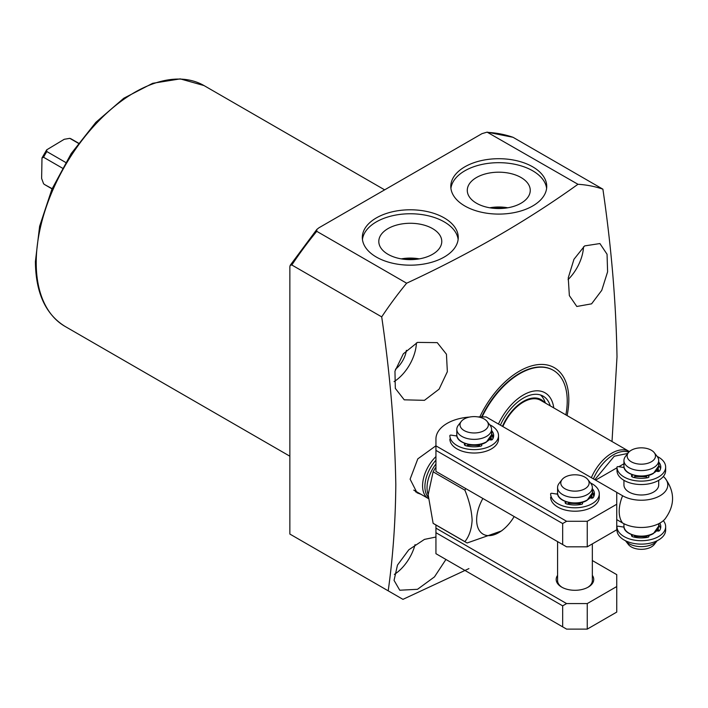 <?xml version="1.0" encoding="UTF-8"?>
<svg xmlns="http://www.w3.org/2000/svg" width="708" height="708" viewBox="0 0 708 708"><rect width="100%" height="100%" fill="white"/><g stroke="black" fill="none" stroke-linecap="round" stroke-linejoin="round"><path stroke-width="1.06" d="M406.392 350.31A19.116 11.036 -60 0 1 395.453 369.257M417.508 342.398L437.252 342.628L446.447 354.221L447.35 371.7L439.102 389.161L424.455 400.33L404.233 399.825L395.321 388.391L394.958 371.178L403.321 353.832L417.508 342.398M584.631 245.906L599.906 243.552L607.048 254.243L607.606 271.801L601.765 290.315L591.587 303.838L576.808 306.476L569.356 295.617L568.25 277.855L573.958 259.287L584.631 245.906M479.838 416.897A69.862 40.338 -60 0 1 534.991 365.071A69.862 40.338 -60 0 1 568.816 399.675A69.862 40.338 -60 0 1 567.09 415.587M577.967 184.284L487.095 132.139L481.989 133.653L318.927 227.79L316.83 229.445L316.75 231.321L406.631 283.209C469.953 253.818 527.062 220.843 577.967 184.284A250.26 144.485 -60 0 1 602.897 189.178C611.358 246.791 616.066 302.67 617.004 356.832L612.013 441.518M406.631 283.209A250.26 144.485 120 0 0 381.701 316.883L291.82 264.996A250.26 144.485 -60 0 1 316.75 231.321M468.926 568.604L402.949 599.349L388.205 590.835C392.967 556.895 395.506 521.46 395.807 484.538C394.869 430.429 390.161 374.541 381.701 316.883M421.145 494.379L417.039 492.812L410.109 479.174L417.809 458.864L435.942 445.766M464.846 205.984A47.967 27.692 180 0 1 450.801 186.399A47.967 27.692 180 0 1 480.413 160.813A47.967 27.692 180 0 1 532.682 166.814A47.967 27.692 180 0 1 546.735 186.399A47.967 27.692 180 0 1 517.123 211.984A47.967 27.692 180 0 1 464.846 205.984M546.611 188.381A47.967 27.692 0 0 0 532.682 170.787A47.967 27.692 0 0 0 482.015 164.424A47.967 27.692 0 0 0 450.925 188.381M376.373 257.066A47.967 27.692 180 0 1 362.319 237.481A47.967 27.692 180 0 1 391.931 211.896A47.967 27.692 180 0 1 444.208 217.896A47.967 27.692 180 0 1 458.253 237.481A47.967 27.692 180 0 1 428.641 263.066A47.967 27.692 180 0 1 376.373 257.066M458.129 239.472A47.967 27.692 0 0 0 444.208 221.869A47.967 27.692 0 0 0 393.533 215.506A47.967 27.692 0 0 0 362.443 239.472M415.578 491.839A28.506 16.452 120 0 0 417.702 492.396M568.055 279.625A33.019 19.063 120 0 0 583.525 246.791M394.055 381.639A33.019 19.063 120 0 0 416.41 342.911M445.934 559.462L434.473 576.887L417.508 589.304L399.755 590.224L394.055 580.365L397.471 565.099L408.817 549.771L424.455 539.39L435.942 537.018M394.365 574.418A33.019 19.063 120 0 0 415.074 544.611M413.755 490.104A27.807 16.054 120 0 0 414.083 490.308L428.278 498.503A27.807 16.054 -60 0 1 422.579 485.803A27.807 16.054 -60 0 1 435.942 456.58M476.502 203.223A31.488 18.178 180 0 1 467.289 190.771A31.488 18.178 180 0 1 486.396 173.655A31.488 18.178 180 0 1 521.035 177.513A31.488 18.178 180 0 1 530.248 190.771A31.488 18.178 180 0 1 510.495 207.24A31.488 18.178 180 0 1 476.502 203.223M507.769 207.789A30.187 17.426 0 0 0 489.759 207.789M388.019 254.314A31.488 18.178 180 0 1 378.807 241.853A31.488 18.178 180 0 1 397.914 224.737A31.488 18.178 180 0 1 432.553 228.596A31.488 18.178 180 0 1 441.765 241.853A31.488 18.178 180 0 1 422.012 258.323A31.488 18.178 180 0 1 388.019 254.314M419.295 258.871A30.187 17.426 0 0 0 401.286 258.871M428.207 497.096A27.108 15.656 -60 0 1 424.906 486.582A27.108 15.656 -60 0 1 435.942 460.156M504.22 208.276A28.506 16.452 0 0 0 493.308 208.276M415.746 259.358A28.506 16.452 0 0 0 404.834 259.358M433.119 523.309L464.89 541.647A46.923 27.09 120 0 0 466.006 542.355L434.234 524.017A46.923 27.09 120 0 1 433.119 523.309L428.154 494.706L433.119 471.829A46.923 27.09 120 0 1 435.411 467.873L435.942 468.174M514.158 516.548A31.285 18.063 -60 0 1 503.45 529.345A31.285 18.063 -60 0 1 476.643 519.858A31.285 18.063 -60 0 1 482.883 498.485M465.758 488.6A46.923 27.09 120 0 0 464.89 490.175L433.119 471.829M464.89 541.647C469.2 536.31 471.608 529.124 472.121 520.088C471.634 510.565 469.227 500.591 464.89 490.175M466.006 542.355A46.923 27.09 120 0 0 467.174 542.974L501.547 530.92L503.45 529.345M481.626 416.897A67.083 38.728 -60 0 1 552.957 370.098L553.337 370.319A67.083 38.728 -60 0 1 565.86 414.879M487.095 132.139L513.026 137.29L602.897 189.178M316.83 229.445L290.218 265.296L289.855 266.783L289.855 534.053L388.205 590.835M290.218 265.296L291.82 264.996M482.113 416.897A67.083 38.728 -60 0 1 519.796 373.638A67.083 38.728 -60 0 1 553.337 370.319M502.866 426.588A34.754 20.072 -60 0 1 523.345 402.082A34.754 20.072 -60 0 1 540.726 400.365L629.2 451.447A34.754 20.072 -60 0 1 629.412 451.571M498.459 424.039A43.445 25.081 -60 0 1 523.345 394.993A43.445 25.081 -60 0 1 553.762 407.888M544.594 402.604A35.612 20.559 120 0 0 523.345 401.392A35.612 20.559 120 0 0 502.432 426.34M545.479 403.109L544.602 400.976A39.621 22.877 120 0 0 540.549 394.993M500.397 425.163A39.621 22.877 -60 0 1 523.345 398.108A39.621 22.877 -60 0 1 543.16 396.153A39.621 22.877 -60 0 1 550.24 405.852M591.348 477.67A34.754 20.072 -60 0 1 611.827 453.164A34.754 20.072 -60 0 1 629.2 451.447M658.697 480.307L658.697 484.953A17.381 10.036 180 0 1 647.97 494.228A17.381 10.036 180 0 1 629.031 492.051A17.381 10.036 180 0 1 623.943 484.953L623.943 480.307M65.649 162.433L46.87 151.583L46.657 149.866L64.233 139.29L69.8 138.343L78.358 143.281M52.144 188.682L45.126 184.868A26.417 15.249 -60 0 1 43.586 183.744L41.622 178.451L41.993 157.946L43.586 157.273L62.366 168.115M71.543 139.113L69.8 138.343A26.417 15.249 -60 0 1 71.543 139.113L78.473 143.122M595.605 480.13L616.987 467.784M618.827 466.722L623.943 463.767M616.739 492.37L622.606 495.759A26.461 15.275 0 0 0 656.776 497.352A26.461 15.275 0 0 0 665.007 478.139A26.461 15.275 0 0 0 663.325 476.466M665.007 478.139C675.069 491.759 675.069 505.379 665.007 519.008A26.461 15.275 180 0 1 622.606 523L616.739 519.619M653.608 543.7A17.381 10.036 0 0 0 657.148 540.744L654.254 544.487A14.169 8.177 -0 0 1 631.297 546.93A14.169 8.177 -0 0 1 628.385 544.487L625.483 540.744A17.381 10.036 0 0 0 629.031 543.7A17.381 10.036 0 0 0 653.608 543.7M654.254 452.669L657.183 456.448A17.381 10.036 180 0 1 658.697 460.545A17.381 10.036 180 0 1 653.608 467.643A17.381 10.036 180 0 1 629.031 467.643A17.381 10.036 180 0 1 623.943 460.545A17.381 10.036 180 0 1 625.456 456.448L628.385 452.669A14.169 8.177 180 0 1 651.333 450.226A14.169 8.177 180 0 1 654.254 452.669A14.169 8.177 180 0 1 649.351 462.74A14.169 8.177 180 0 1 631.297 461.793A14.169 8.177 180 0 1 628.385 452.669M646.386 476.758L635.341 476.484M646.758 536.814L634.731 536.434M657.989 531.089L657.847 529.318M587.888 479.626L590.826 483.414A17.381 10.036 180 0 1 592.339 487.511A17.381 10.036 180 0 1 587.251 494.6A17.381 10.036 180 0 1 568.312 496.777A17.381 10.036 180 0 1 557.577 487.511A17.381 10.036 180 0 1 559.09 483.414L562.028 479.626A14.169 8.177 180 0 1 564.94 477.183A14.169 8.177 180 0 1 587.888 479.626A14.169 8.177 180 0 1 584.976 488.75A14.169 8.177 180 0 1 566.922 489.706A14.169 8.177 180 0 1 562.028 479.626M580.215 503.662L568.674 503.335M487.122 421.446L490.051 425.234A17.381 10.036 180 0 1 491.564 429.331A17.381 10.036 180 0 1 486.476 436.42A17.381 10.036 180 0 1 467.537 438.597A17.381 10.036 180 0 1 456.81 429.331A17.381 10.036 180 0 1 458.324 425.234L461.253 421.446A14.169 8.177 180 0 1 464.174 419.003A14.169 8.177 180 0 1 487.122 421.446A14.169 8.177 180 0 1 484.21 430.57A14.169 8.177 180 0 1 466.156 431.526A14.169 8.177 180 0 1 461.253 421.446M479.449 445.482L467.908 445.164M557.577 575.365A18.771 10.832 0 0 0 561.683 587.118L561.683 587.118A18.771 10.832 0 0 0 588.233 587.118A18.771 10.832 0 0 0 592.339 575.365M557.577 541.611L557.577 580.595A17.381 10.036 0 0 0 562.196 587.401M566.604 603.579L435.942 528.15L435.942 532.69L562.665 605.853L566.604 603.579L587.251 603.579L587.251 629.12L566.604 629.12L562.665 626.854L562.665 605.853M592.339 560.541L616.739 574.63L616.739 586.551L587.251 603.579M435.942 525L435.942 528.15M616.739 586.551L616.739 612.093L587.251 629.12M587.72 587.401A17.381 10.036 0 0 0 592.339 580.595L592.339 543.886M562.665 626.854L435.942 553.691L435.942 532.69M557.577 493.06A18.771 10.832 0 0 0 556.957 494.087M456.81 434.88A18.771 10.832 0 0 0 456.191 435.916M566.604 521.283L435.942 445.845L435.942 450.385L562.665 523.548L566.604 521.283L587.251 521.283L587.251 546.824L566.604 546.824L562.665 544.549L562.665 523.548M477.927 416.897L486.086 416.897L616.739 492.334L616.739 504.255L587.251 521.283M435.942 445.845L435.942 438.978A38.241 22.081 180 0 1 469.537 417.065M593.711 496.75A18.771 10.832 0 0 0 592.33 493.06M492.945 438.579A18.771 10.832 0 0 0 491.564 434.88M616.739 504.255L616.739 529.796L587.251 546.824M562.665 544.549L435.942 471.386L435.942 450.385M590.437 482.909A24.329 14.045 180 0 1 599.287 493.75A24.329 14.045 180 0 1 575.038 507.795A24.329 14.045 180 0 1 550.629 493.848A0.974 0.558 180 0 1 551.851 493.299L557.718 494.211M550.629 497.255L550.629 497.246A0.974 0.558 0 0 0 550.629 497.255A24.329 14.045 0 0 0 575.038 511.203A24.329 14.045 0 0 0 599.287 497.158L599.287 493.75M590.224 497.866L591.012 498.078A1.673 0.965 0 0 0 593.295 497.52A19.461 11.239 0 0 0 594.419 493.75A19.461 11.239 0 0 0 592.508 488.892A2.505 1.443 0 0 0 592.339 488.715M565.701 501.653A2.505 1.443 0 0 0 565.126 502.583A2.505 1.443 0 0 0 566.542 503.884A19.461 11.239 0 0 0 581.498 504.335A1.673 0.965 0 0 0 582.604 503.432A1.673 0.965 0 0 0 582.445 503.025L581.923 502.37M594.198 495.45A19.461 11.239 0 0 0 592.508 492.299A2.505 1.443 0 0 0 592.339 492.122M579.569 502.866L580.861 504.459M567.365 504.096L569.559 502.724M657.148 456.412A24.329 14.045 180 0 1 665.653 467.076A24.329 14.045 180 0 1 641.404 481.121A24.329 14.045 180 0 1 616.987 467.174A0.974 0.558 180 0 1 618.217 466.625L624.146 467.545M616.987 467.165L616.987 470.572A24.329 14.045 -0 0 0 641.404 484.529A24.329 14.045 -0 0 0 665.653 470.484L665.653 467.076M656.378 471.13L657.378 471.395A1.673 0.965 -0 0 0 659.652 470.847A19.461 11.239 -0 0 0 660.785 467.076A19.461 11.239 -0 0 0 658.874 462.218A2.505 1.443 -0 0 0 658.697 462.041M632.359 474.803L632.217 474.882A2.505 1.443 -0 0 0 631.483 475.909A2.505 1.443 -0 0 0 632.908 477.21A19.461 11.239 -0 0 0 647.855 477.661A1.673 0.965 -0 0 0 648.962 476.75A1.673 0.965 -0 0 0 648.802 476.342L648.094 475.457M660.555 468.776A19.461 11.239 -0 0 0 658.874 465.625A2.505 1.443 -0 0 0 658.697 465.448M645.723 475.935L647.218 477.785M633.722 477.422L635.917 475.758M663.325 520.681A24.329 14.045 180 0 1 665.653 526.672A24.329 14.045 180 0 1 641.404 540.717A24.329 14.045 180 0 1 616.987 526.77A0.974 0.558 180 0 1 618.217 526.221L624.022 527.124M616.987 530.168L616.987 526.761A0.974 0.558 180 0 1 616.987 526.761L616.987 530.177A0.974 0.558 0 0 0 616.987 530.177L616.987 530.168A24.329 14.045 0 0 0 641.404 544.125A24.329 14.045 0 0 0 665.653 530.08L665.653 526.672M633.722 537.018L635.687 535.885M646.13 536.036L647.218 537.381M658.697 525.044A2.505 1.443 180 0 1 658.874 525.221A19.461 11.239 180 0 1 660.555 528.372M648.802 536.761L648.802 535.947A1.673 0.965 180 0 1 648.962 536.354A1.673 0.965 180 0 1 647.855 537.257A19.461 11.239 180 0 1 632.908 536.806A2.505 1.443 180 0 1 631.483 535.505A2.505 1.443 180 0 1 631.828 534.77M656.794 530.841L657.378 531A1.673 0.965 180 0 0 659.652 530.442A19.461 11.239 180 0 0 660.785 526.672A19.461 11.239 180 0 0 659.794 523.132M489.67 424.738A24.329 14.045 180 0 1 498.52 435.57A24.329 14.045 180 0 1 474.272 449.624A24.329 14.045 180 0 1 449.863 435.668L449.863 435.668A0.974 0.558 180 0 1 451.084 435.119L456.943 436.031M449.863 439.075L449.863 439.066A0.974 0.558 0 0 0 449.863 439.075A24.329 14.045 0 0 0 474.272 453.023A24.329 14.045 0 0 0 498.52 438.978L498.52 435.57M489.458 439.686L490.246 439.898A1.673 0.965 0 0 0 492.52 439.349A19.461 11.239 0 0 0 493.653 435.57A19.461 11.239 0 0 0 491.741 430.712A2.505 1.443 0 0 0 491.564 430.544M464.935 443.482A2.505 1.443 0 0 0 464.36 444.403A2.505 1.443 0 0 0 465.775 445.704A19.461 11.239 0 0 0 480.723 446.155A1.673 0.965 0 0 0 481.829 445.252A1.673 0.965 0 0 0 481.679 444.845L481.148 444.19M493.432 437.279A19.461 11.239 0 0 0 491.741 434.119A2.505 1.443 0 0 0 491.564 433.942M478.794 444.686L480.086 446.279M466.59 445.916L468.785 444.544M36.214 262.739A139.034 80.27 120 0 0 65.012 326.388C45.569 314.334 35.701 292.74 35.4 261.606L39.621 226.268L51.914 189.204L71.216 153.548L95.863 122.334L123.794 98.235L152.689 83.296L180.221 78.88L204.037 85.58A139.034 80.27 120 0 0 96.899 122.829A139.034 80.27 120 0 0 36.214 262.739M428.154 494.626A27.108 15.656 -60 0 1 427.039 487.812A27.108 15.656 -60 0 1 435.942 463.97M488.095 132.396A250.26 144.485 -60 0 1 513.026 137.29M594.826 479.679L614.279 456.218L627.784 453.439M593.41 478.865A34.099 19.691 -60 0 1 613.553 454.704A34.099 19.691 -60 0 1 628.801 452.173M43.586 157.273A26.417 15.249 -60 0 1 46.87 151.583M622.606 495.759A31.285 18.063 120 0 0 622.606 523M658.697 526.106L653.466 533.522C643.501 539.974 622.969 534.841 623.943 526.106A17.381 10.036 0 0 0 634.669 535.372A17.381 10.036 0 0 0 653.608 533.204A17.381 10.036 0 0 0 658.697 526.106L658.697 523.716M653.608 473.033A17.381 10.036 180 0 1 634.669 475.21A17.381 10.036 180 0 1 623.943 465.944C622.969 474.679 643.501 479.812 653.466 473.351L658.697 465.944A17.381 10.036 180 0 1 653.608 473.033M658.697 471.05A17.381 10.036 180 0 1 658.688 471.422L658.166 468.492M657.82 469.077L657.909 471.484M587.251 499.998A17.381 10.036 180 0 1 568.303 502.167A17.381 10.036 180 0 1 557.577 492.901C556.612 501.636 577.144 506.769 587.1 500.317L592.339 492.901A17.381 10.036 180 0 1 587.251 499.998M592.339 498.007A17.381 10.036 180 0 1 592.339 498.096L591.808 495.45M591.481 496.122L591.596 498.158M486.476 441.819A17.381 10.036 180 0 1 467.537 443.996A17.381 10.036 180 0 1 456.81 434.721C455.846 443.465 476.369 448.589 486.334 442.137L491.564 434.721A17.381 10.036 180 0 1 486.476 441.819M491.564 439.827A17.381 10.036 180 0 1 491.564 439.916L491.042 437.279M490.715 437.942L490.83 439.987M592.508 488.892L592.508 492.299M582.445 503.839L582.445 503.025M565.86 501.715L565.86 503.6M616.987 470.572L616.987 467.174M658.874 462.218L658.874 465.625M648.802 477.157L648.802 476.342M632.217 474.882L632.217 476.926M632.217 534.921L632.217 536.522M658.874 525.221L658.874 523.628M491.741 430.712L491.741 434.119M481.679 445.659L481.679 444.845M465.085 443.535L465.085 445.429M204.037 85.58L384.648 189.85M65.012 326.388L289.855 456.2M52.056 188.877L45.126 184.868M41.993 157.946L46.657 149.866M658.697 460.545L658.697 465.944M623.943 523.716L623.943 526.106M658.697 531.018L658.166 528.664M623.943 460.545L623.943 465.944M592.339 487.511L592.339 492.901M557.577 487.511L557.577 492.901M491.564 429.331L491.564 434.721M456.81 429.331L456.81 434.721"/></g></svg>
